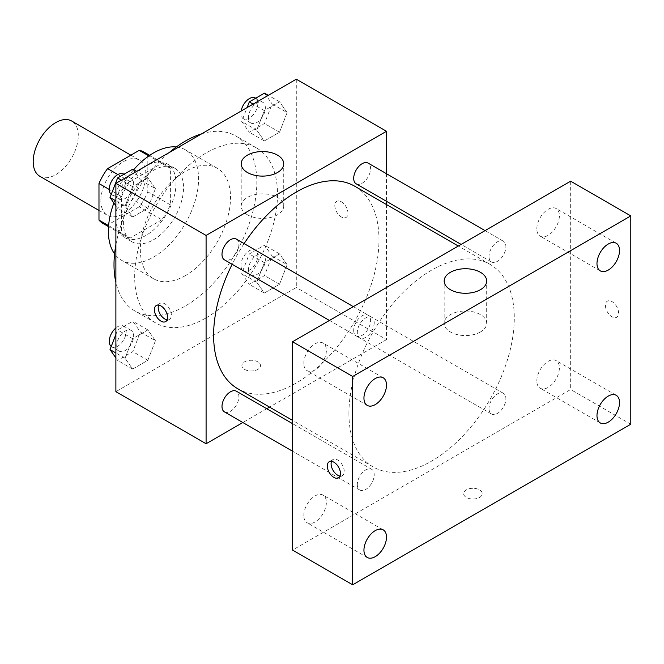 <?xml version="1.0" encoding="UTF-8"?>
<svg xmlns="http://www.w3.org/2000/svg" width="664" height="664" viewBox="0 0 664 664"><rect width="100%" height="100%" fill="white"/><g stroke="black" fill="none" stroke-linecap="round" stroke-linejoin="round"><path stroke-width="0.5" stroke-dasharray="3.32 2.49" d="M39.807 176.259A31.889 18.409 120 0 0 71.695 157.849A31.889 18.409 120 0 0 71.695 121.022M100.853 200.719A31.889 18.409 120 0 0 107.46 215.319A31.889 18.409 120 0 0 139.349 196.901A31.889 18.409 120 0 0 139.349 160.082A31.889 18.409 120 0 0 114.772 168.623A31.889 18.409 120 0 0 100.853 200.719M147.831 155.326L147.831 191.863A41.16 23.763 120 0 1 139.224 206.778L161.775 219.792A41.16 23.763 120 0 0 170.382 204.885L170.382 168.349L147.831 155.326A41.16 23.763 120 0 0 143.988 152.048M139.224 206.778L107.585 225.046A41.16 23.763 120 0 1 102.82 223.345M161.775 219.792L130.136 238.061L107.585 225.046M108.605 225.636L121.529 233.089L121.529 196.552L109.245 189.464M121.529 233.089A41.16 23.763 120 0 0 125.371 236.367A41.16 23.763 120 0 0 130.136 238.061M170.382 168.349A41.16 23.763 120 0 0 166.54 165.07A41.16 23.763 120 0 0 161.775 163.377L148.861 155.915M121.529 196.552A41.16 23.763 120 0 1 130.136 181.645L161.775 163.377M145.956 235.438A42.521 24.551 -60 0 1 124.691 237.546A42.521 24.551 -60 0 1 124.691 188.443A42.521 24.551 -60 0 1 167.212 163.892A42.521 24.551 -60 0 1 173.736 197.963A42.521 24.551 -60 0 1 145.956 235.438M153.475 239.779A42.521 24.551 120 0 0 181.247 202.304A42.521 24.551 120 0 0 174.732 168.233A42.521 24.551 120 0 0 141.963 179.629A42.521 24.551 120 0 0 123.404 222.415A42.521 24.551 120 0 0 132.211 241.887A42.521 24.551 120 0 0 153.475 239.779M130.136 181.645L117.852 174.549M170.382 204.885L147.831 191.863M176.325 146.968A63.785 36.827 -60 0 1 185.364 149.823A63.785 36.827 -60 0 1 195.141 200.935A63.785 36.827 -60 0 1 153.475 257.134A63.785 36.827 -60 0 1 121.578 260.296A63.785 36.827 -60 0 1 114.59 253.897M113.876 202.993A63.785 36.827 -60 0 1 133.688 169.677M185.422 275.585A63.785 36.827 -60 0 1 153.525 278.739A63.785 36.827 -60 0 1 153.525 205.093A63.785 36.827 -60 0 1 217.311 168.266A63.785 36.827 -60 0 1 227.088 219.377A63.785 36.827 -60 0 1 185.422 275.585M201.69 133.821A100.994 58.307 -60 0 1 235.911 136.045A100.994 58.307 -60 0 1 251.39 216.97A100.994 58.307 -60 0 1 185.422 305.963A100.994 58.307 -60 0 1 134.925 310.959A100.994 58.307 -60 0 1 115.885 282.441M115.885 244.858A100.994 58.307 -60 0 1 169.146 152.612M206.089 317.898A100.994 58.307 120 0 0 272.066 228.906A100.994 58.307 120 0 0 256.586 147.981A100.994 58.307 120 0 0 178.765 175.03A100.994 58.307 120 0 0 134.676 276.664A100.994 58.307 120 0 0 155.592 322.895A100.994 58.307 120 0 0 206.089 317.898M287.13 264.687L279.536 284.258L264.347 293.031L256.752 282.225L264.347 262.653L279.536 253.88L287.13 264.687L279.536 284.258L264.347 293.031L256.752 282.225L264.347 262.653L279.536 253.88L287.13 264.687L272.099 256.005L264.496 275.585L249.307 284.35L241.713 273.543L249.307 253.972L264.496 245.199L272.099 256.005M287.13 112.614L279.536 132.186L264.347 140.959L256.752 130.152L264.347 110.581L279.536 101.808L287.13 112.614L279.536 132.186L264.347 140.959L256.752 130.152L264.347 110.581L279.536 101.808L287.13 112.614L272.099 103.933L264.496 123.512L249.307 132.277L241.713 121.47L247.099 107.601M296.293 79.199L296.293 287.52L115.885 391.677M155.434 340.723L147.84 360.295L132.651 369.068L125.056 358.261L132.651 338.69L147.84 329.917L155.434 340.723L147.84 360.295L132.651 369.068L125.056 358.261L132.651 338.69L147.84 329.917L155.434 340.723L140.394 332.041L132.8 351.613L117.611 360.386L115.885 357.929M155.434 188.651L147.84 208.222L132.651 216.995L125.056 206.189L132.651 186.617L147.84 177.844L155.434 188.651L147.84 208.222L132.651 216.995L125.056 206.189L132.651 186.617L147.84 177.844L155.434 188.651L140.394 179.969L132.8 199.54L117.611 208.313L115.885 205.857M386.498 204.57L386.498 339.594L296.293 287.52M386.498 339.594L269.559 407.107M266.754 408.733L242.85 422.528M244.618 369.433A9.304 5.37 0 0 0 254.752 370.595A9.304 5.37 0 0 0 260.495 365.632A9.304 5.37 0 0 0 251.191 360.262A9.304 5.37 0 0 0 241.887 365.632A9.304 5.37 0 0 0 244.618 369.433A9.304 5.37 0 0 0 254.752 370.587A9.304 5.37 0 0 0 260.495 365.632A9.304 5.37 0 0 0 251.191 360.262A9.304 5.37 0 0 0 241.887 365.632A9.304 5.37 0 0 0 244.618 369.425M237.828 388.789A116.939 67.512 120 0 0 354.767 321.276A116.939 67.512 120 0 0 354.759 186.244M244.103 243.588A116.939 67.512 120 0 0 232.159 264.28M386.498 173.727L386.498 201.325M356.17 183.812A11.952 6.897 120 0 0 368.122 176.915A11.952 6.897 120 0 0 368.122 163.112M353.696 330.415A11.952 6.897 120 0 0 356.17 335.884A11.952 6.897 120 0 0 368.122 328.987A11.952 6.897 120 0 0 368.122 315.184A11.952 6.897 120 0 0 358.909 318.388A11.952 6.897 120 0 0 353.696 330.415M224.473 411.921A11.952 6.897 120 0 0 236.417 405.015A11.952 6.897 120 0 0 236.417 391.221M236.417 239.148A11.952 6.897 -60 0 1 238.891 244.618A11.952 6.897 -60 0 1 233.678 256.644A11.952 6.897 -60 0 1 224.473 259.848M334.822 205.599A9.304 5.37 -120 0 0 338.881 214.962A9.304 5.37 -120 0 0 346.044 217.452A9.304 5.37 -120 0 0 346.044 206.712A9.304 5.37 -120 0 0 336.748 201.341A9.304 5.37 -120 0 0 334.822 205.599A9.304 5.37 -120 0 0 338.872 214.962A9.304 5.37 -120 0 0 346.044 217.46A9.304 5.37 -120 0 0 346.044 206.72A9.304 5.37 -120 0 0 336.739 201.35A9.304 5.37 -120 0 0 334.814 205.608M158.638 305.108A9.304 5.37 60 0 1 160.124 303.315A9.304 5.37 60 0 1 167.295 305.805A9.304 5.37 60 0 1 171.353 315.168A9.304 5.37 60 0 1 169.428 319.425A9.304 5.37 60 0 1 167.129 319.816M247.431 214.796A21.265 12.276 180 0 1 241.206 206.114A21.265 12.276 180 0 1 262.471 193.838A21.265 12.276 180 0 1 283.727 206.114A21.265 12.276 180 0 1 270.605 217.46A21.265 12.276 180 0 1 247.431 214.796M348.915 413.373A116.939 67.512 120 0 0 373.135 466.908A116.939 67.512 120 0 0 490.065 399.388A116.939 67.512 120 0 0 490.065 264.363A116.939 67.512 120 0 0 399.96 295.696A116.939 67.512 120 0 0 348.915 413.373M374.197 322.737A11.952 6.897 -60 0 1 368.985 334.764A11.952 6.897 -60 0 1 359.78 337.968A11.952 6.897 -60 0 1 359.78 324.165A11.952 6.897 -60 0 1 371.724 317.267A11.952 6.897 -60 0 1 374.197 322.737M489.003 408.534A11.952 6.897 120 0 0 491.476 414.004A11.952 6.897 120 0 0 503.42 407.098A11.952 6.897 120 0 0 503.42 393.304A11.952 6.897 120 0 0 494.215 396.508A11.952 6.897 120 0 0 489.003 408.534M357.298 484.562A11.952 6.897 120 0 0 359.78 490.032A11.952 6.897 120 0 0 371.724 483.135A11.952 6.897 120 0 0 371.724 469.34A11.952 6.897 120 0 0 362.519 472.544A11.952 6.897 120 0 0 357.298 484.562M489.003 256.462A11.952 6.897 120 0 0 491.476 261.931A11.952 6.897 120 0 0 503.42 255.034A11.952 6.897 120 0 0 503.42 241.231A11.952 6.897 120 0 0 494.215 244.435A11.952 6.897 120 0 0 489.003 256.462M570.666 181.189L570.666 389.502L292.534 550.082M536.836 380.912A15.944 9.205 -60 0 1 543.799 364.868A15.944 9.205 -60 0 1 556.083 360.593A15.944 9.205 -60 0 1 556.083 379.003A15.944 9.205 -60 0 1 540.139 388.208A15.944 9.205 -60 0 1 536.836 380.912M303.813 515.447A15.944 9.205 -60 0 1 310.769 499.403A15.944 9.205 -60 0 1 323.061 495.128A15.944 9.205 -60 0 1 323.061 513.538A15.944 9.205 -60 0 1 307.117 522.751A15.944 9.205 -60 0 1 303.813 515.447M303.813 363.374A15.944 9.205 -60 0 1 310.769 347.33A15.944 9.205 -60 0 1 323.061 343.056A15.944 9.205 -60 0 1 323.061 361.473A15.944 9.205 -60 0 1 307.117 370.678A15.944 9.205 -60 0 1 303.813 363.374M536.836 228.839A15.944 9.205 -60 0 1 543.799 212.795A15.944 9.205 -60 0 1 556.083 208.521A15.944 9.205 -60 0 1 556.083 226.93A15.944 9.205 -60 0 1 540.139 236.143A15.944 9.205 -60 0 1 536.836 228.839M630.8 424.221L570.666 389.502M605.427 305.415A9.304 5.37 -120 0 0 609.494 314.777A9.304 5.37 -120 0 0 616.657 317.267A9.304 5.37 -120 0 0 616.657 306.527A9.304 5.37 -120 0 0 607.361 301.157A9.304 5.37 -120 0 0 605.427 305.415M479.524 497.46A9.304 5.37 0 0 0 482.247 493.659A9.304 5.37 0 0 0 472.942 488.289A9.304 5.37 0 0 0 463.638 493.659A9.304 5.37 0 0 0 469.382 498.623A9.304 5.37 0 0 0 479.524 497.46A9.304 5.37 0 0 0 482.247 493.659A9.304 5.37 0 0 0 472.942 488.289A9.304 5.37 0 0 0 463.638 493.659A9.304 5.37 0 0 0 469.382 498.614A9.304 5.37 0 0 0 479.524 497.452M480.462 331.975A21.265 12.276 180 0 1 457.288 334.631A21.265 12.276 180 0 1 444.166 323.293A21.265 12.276 180 0 1 465.422 311.018A21.265 12.276 180 0 1 486.687 323.293A21.265 12.276 180 0 1 480.462 331.975M331.527 461.339A9.304 5.37 60 0 1 333.021 459.546A9.304 5.37 60 0 1 340.184 462.044A9.304 5.37 60 0 1 344.243 471.399A9.304 5.37 60 0 1 342.317 475.656A9.304 5.37 60 0 1 340.018 476.055M605.427 305.423A9.304 5.37 -120 0 0 609.486 314.786A9.304 5.37 -120 0 0 616.649 317.276A9.304 5.37 -120 0 0 616.649 306.536A9.304 5.37 -120 0 0 607.352 301.166A9.304 5.37 -120 0 0 605.427 305.423M132.8 169.162L140.394 179.969M116.756 193.614A11.952 6.897 120 0 0 119.23 199.084A11.952 6.897 120 0 0 131.181 192.186A11.952 6.897 120 0 0 131.181 178.392A11.952 6.897 120 0 0 121.977 181.596A11.952 6.897 120 0 0 116.756 193.614M147.84 208.222L132.8 199.54M132.651 216.995L117.611 208.313M125.056 206.189L115.885 200.893M132.651 186.617L121.446 180.151M147.84 177.844L136.635 171.378M111.22 194.411A11.952 6.897 120 0 0 111.718 194.751A11.952 6.897 120 0 0 123.662 187.846A11.952 6.897 120 0 0 123.662 174.051M264.496 93.126L272.099 103.933M248.452 117.586A11.952 6.897 120 0 0 250.934 123.056A11.952 6.897 120 0 0 262.878 116.15A11.952 6.897 120 0 0 262.878 102.356A11.952 6.897 120 0 0 253.673 105.559A11.952 6.897 120 0 0 248.452 117.586M279.536 132.186L264.496 123.512M264.347 140.959L249.307 132.277M256.752 130.152L241.713 121.47M264.347 110.581L253.142 104.115M279.536 101.808L268.331 95.342M241.132 111.046A11.952 6.897 120 0 0 240.941 113.245A11.952 6.897 120 0 0 243.414 118.715A11.952 6.897 120 0 0 255.366 111.818A11.952 6.897 120 0 0 255.366 98.015M115.885 334.457L117.611 330.008L132.8 321.235L140.394 332.041M116.756 345.687A11.952 6.897 120 0 0 119.23 351.156A11.952 6.897 120 0 0 131.181 344.259A11.952 6.897 120 0 0 131.181 330.464A11.952 6.897 120 0 0 121.977 333.668A11.952 6.897 120 0 0 116.756 345.687M147.84 360.295L132.8 351.613M132.651 369.068L117.611 360.386M125.056 358.261L115.885 352.966M132.651 338.69L117.611 330.008M147.84 329.917L132.8 321.235M111.22 346.483A11.952 6.897 120 0 0 111.718 346.815A11.952 6.897 120 0 0 123.662 339.918A11.952 6.897 120 0 0 123.662 326.124A11.952 6.897 120 0 0 115.885 327.983M248.452 269.65A11.952 6.897 120 0 0 250.934 275.12A11.952 6.897 120 0 0 262.878 268.223A11.952 6.897 120 0 0 262.878 254.428A11.952 6.897 120 0 0 253.673 257.632A11.952 6.897 120 0 0 248.452 269.65M279.536 284.258L264.496 275.585M264.347 293.031L249.307 284.35M256.752 282.225L241.713 273.543M264.347 262.653L249.307 253.972M279.536 253.88L264.496 245.199M240.941 265.318A11.952 6.897 120 0 0 243.414 270.787A11.952 6.897 120 0 0 255.366 263.882A11.952 6.897 120 0 0 255.366 250.087A11.952 6.897 120 0 0 246.153 253.291A11.952 6.897 120 0 0 240.941 265.318M98.977 210.422L107.46 215.319M130.866 155.185L139.349 160.082M174.732 168.233L167.212 163.892M132.211 241.887L124.691 237.546M166.54 165.07L149.69 155.343M125.371 236.367L108.531 226.64M217.311 168.266L185.364 149.823M153.525 278.739L121.578 260.296M256.586 147.981L235.911 136.045M155.592 322.895L134.925 310.959M160.124 303.315L156.339 305.498M169.428 319.425L165.643 321.608M283.727 206.114L283.727 163.825M241.206 206.114L241.206 163.825M490.065 264.363L458.334 246.045M373.135 466.908L292.534 420.37M329.444 320.455L359.78 337.968M353.348 306.652L371.724 317.267M503.42 393.304L368.122 315.184M491.476 414.004L356.17 335.884M371.724 469.34L292.534 423.624M359.78 490.032L292.534 451.213M503.42 241.231L485.044 230.624M491.476 261.931L461.148 244.418M616.225 395.312L556.083 360.593M600.273 422.926L540.139 388.208M383.194 529.847L323.061 495.128M367.25 557.469L307.117 522.751M383.194 377.774L323.061 343.056M367.25 405.397L307.117 370.678M616.225 243.24L556.083 208.521M600.273 270.862L540.139 236.143M486.687 323.293L486.687 281.005M444.166 323.293L444.166 281.005M333.021 459.546L329.228 461.737M342.317 475.656L338.532 477.848M131.181 178.392L124.002 174.242M119.23 199.084L111.718 194.751M262.878 102.356L255.698 98.214M250.934 123.056L243.414 118.715M131.181 330.464L123.662 326.124M119.23 351.156L111.718 346.815M262.878 254.428L255.366 250.087M250.934 275.12L243.414 270.787"/><path stroke-width="1" d="M130.866 155.185L71.695 121.022A31.889 18.409 120 0 0 47.119 129.563A31.889 18.409 120 0 0 33.2 161.659A31.889 18.409 120 0 0 39.807 176.259L98.977 210.422M117.852 174.549L107.585 168.623L139.224 150.355A41.16 23.763 120 0 1 143.988 152.048L149.69 155.343M108.605 225.636L98.977 220.074A41.16 23.763 120 0 0 102.82 223.345L108.531 226.64M98.977 220.074L98.977 183.538A41.16 23.763 120 0 1 107.585 168.623M109.245 189.464L98.977 183.538M148.861 155.915L139.224 150.355M114.59 253.897A63.785 36.827 -60 0 1 113.876 202.993M133.688 169.677A63.785 36.827 -60 0 1 176.325 146.968M115.885 282.441A100.994 58.307 -60 0 1 115.885 244.858M169.146 152.612A100.994 58.307 -60 0 1 201.69 133.821M242.85 422.528L206.089 443.751L115.885 391.677L115.885 183.355L296.293 79.199L386.498 131.281L386.498 173.727M269.559 407.107L266.754 408.733M232.159 264.28A116.939 67.512 120 0 0 213.609 335.254A116.939 67.512 120 0 0 237.828 388.789L292.534 420.37M458.334 246.045L354.759 186.244A116.939 67.512 120 0 0 244.103 243.588M386.498 201.325L386.498 204.57M206.089 443.751L206.089 235.438L386.498 131.281M485.044 230.624L368.122 163.112A11.952 6.897 120 0 0 358.909 166.315A11.952 6.897 120 0 0 353.696 178.342A11.952 6.897 120 0 0 356.17 183.812L461.148 244.418M292.534 423.624L236.417 391.221A11.952 6.897 120 0 0 227.212 394.424A11.952 6.897 120 0 0 222 406.451A11.952 6.897 120 0 0 224.473 411.921L292.534 451.213M329.444 320.455L224.473 259.848A11.952 6.897 -60 0 1 224.473 246.045A11.952 6.897 -60 0 1 236.417 239.148L353.348 306.652M206.089 235.438L115.885 183.355M247.431 172.507A21.265 12.276 180 0 1 241.206 163.825A21.265 12.276 180 0 1 262.471 151.55A21.265 12.276 180 0 1 283.727 163.825A21.265 12.276 180 0 1 270.605 175.172A21.265 12.276 180 0 1 247.431 172.507M167.569 317.351A9.304 5.37 60 0 1 165.643 321.608A9.304 5.37 60 0 1 156.339 316.238A9.304 5.37 60 0 1 156.339 305.498A9.304 5.37 60 0 1 163.502 307.988A9.304 5.37 60 0 1 167.569 317.351M167.129 319.816A9.304 5.37 60 0 1 160.124 314.055A9.304 5.37 60 0 1 158.638 305.108M292.534 550.082L292.534 341.761L570.666 181.189L630.8 215.908L630.8 424.221L352.675 584.801L292.534 550.082M352.675 584.801L352.675 376.48L292.534 341.761M340.458 473.59A9.304 5.37 60 0 1 338.532 477.848A9.304 5.37 60 0 1 329.228 472.477A9.304 5.37 60 0 1 329.228 461.737A9.304 5.37 60 0 1 336.399 464.227A9.304 5.37 60 0 1 340.458 473.59M352.675 376.48L630.8 215.908M480.462 289.687A21.265 12.276 180 0 1 457.288 292.343A21.265 12.276 180 0 1 444.166 281.005A21.265 12.276 180 0 1 465.422 268.729A21.265 12.276 180 0 1 486.687 281.005A21.265 12.276 180 0 1 480.462 289.687M608.249 244.028A15.944 9.205 120 0 0 596.977 263.558A15.944 9.205 120 0 0 600.273 270.862A15.944 9.205 120 0 0 616.225 261.649A15.944 9.205 120 0 0 616.225 243.24A15.944 9.205 120 0 0 608.249 244.028M375.226 378.563A15.944 9.205 120 0 0 363.947 398.093A15.944 9.205 120 0 0 367.25 405.397A15.944 9.205 120 0 0 383.194 396.192A15.944 9.205 120 0 0 383.194 377.774A15.944 9.205 120 0 0 375.226 378.563M375.226 530.636A15.944 9.205 120 0 0 363.947 550.165A15.944 9.205 120 0 0 367.25 557.469A15.944 9.205 120 0 0 383.194 548.265A15.944 9.205 120 0 0 383.194 529.847A15.944 9.205 120 0 0 375.226 530.636M608.249 396.101A15.944 9.205 120 0 0 596.977 415.631A15.944 9.205 120 0 0 600.273 422.926A15.944 9.205 120 0 0 616.225 413.722A15.944 9.205 120 0 0 616.225 395.312A15.944 9.205 120 0 0 608.249 396.101M340.018 476.055A9.304 5.37 60 0 1 333.021 470.286A9.304 5.37 60 0 1 331.527 461.339M115.885 205.857L110.017 197.507L117.611 177.935L132.8 169.162L136.635 171.378M115.885 200.893L110.017 197.507M121.446 180.151L117.611 177.935M124.002 174.242L123.662 174.051A11.952 6.897 120 0 0 114.457 177.255A11.952 6.897 120 0 0 109.245 189.273A11.952 6.897 120 0 0 111.22 194.411M247.099 107.601L249.307 101.899L264.496 93.126L268.331 95.342M253.142 104.115L249.307 101.899M255.698 98.214L255.366 98.015A11.952 6.897 120 0 0 247.008 100.372A11.952 6.897 120 0 0 241.132 111.046M115.885 357.929L110.017 349.579L115.885 334.457M115.885 352.966L110.017 349.579M115.885 327.983A11.952 6.897 120 0 0 109.245 341.346A11.952 6.897 120 0 0 111.22 346.483"/></g></svg>
